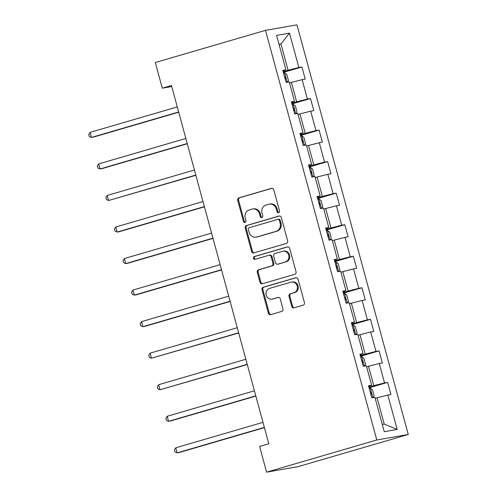 <?xml version="1.0" encoding="UTF-8"?>
<svg xmlns="http://www.w3.org/2000/svg" width="497" height="497" viewBox="0 0 497 497"><rect width="100%" height="100%" fill="white"/><g stroke="black" fill="none" stroke-linecap="round" stroke-linejoin="round"><path stroke-width="0.75" d="M278.618 212.666A1.441 1.311 -99.9 0 0 279.507 210.908L273.779 189.823A2.056 1.876 -99.9 0 0 271.437 188.363L238.982 197.831A2.056 1.876 -99.9 0 0 237.721 200.341L243.449 221.432A1.441 1.311 -99.9 0 0 245.089 222.451A1.441 1.311 -99.9 0 0 245.972 220.693L245.232 217.966A6.585 6.001 -99.9 0 1 249.277 209.933L251.979 209.138A6.585 6.001 -99.9 0 1 252.569 209.001A6.585 6.001 -99.9 0 1 259.477 213.809L260.217 216.537A1.441 1.311 -99.9 0 0 261.857 217.556A1.441 1.311 -99.9 0 0 262.739 215.797L262 213.07A6.585 6.001 -99.9 0 1 266.044 205.037L268.747 204.248A6.585 6.001 -99.9 0 1 269.337 204.112A6.585 6.001 -99.9 0 1 276.239 208.914L276.984 211.641A1.441 1.311 -99.9 0 0 278.618 212.666M291.72 306.357A2.056 1.876 -99.9 0 0 294.062 307.817L303.17 305.158A2.056 1.876 -99.9 0 0 304.431 302.648L298.07 279.227A2.056 1.876 -99.9 0 0 295.727 277.773L263.28 287.241A2.056 1.876 -99.9 0 0 262.012 289.751L268.374 313.172A2.056 1.876 -99.9 0 0 270.716 314.632L281.712 311.42A2.056 1.876 -99.9 0 0 282.979 308.91L280.258 298.89A2.056 1.876 -99.9 0 0 277.916 297.43L272.462 299.02A5.504 5.02 -99.9 0 1 271.965 299.132A5.504 5.02 -99.9 0 1 266.131 294.845A5.504 5.02 -99.9 0 1 269.573 288.403L290.938 282.166A5.504 5.02 -99.9 0 1 291.435 282.054A5.504 5.02 -99.9 0 1 297.268 286.34A5.504 5.02 -99.9 0 1 293.82 292.783L290.26 293.826A2.056 1.876 -99.9 0 0 288.999 296.336L291.72 306.357L292.571 306.208A2.056 1.876 -99.9 0 0 294.348 307.736M265.504 30.348L155.306 62.51L162.283 88.186L171.465 85.503L268.809 443.79L259.627 446.474L266.603 472.15L376.801 439.988L265.504 30.348L296.957 24.85L408.254 434.49L376.801 439.988M286.396 243.437A2.056 1.876 -99.9 0 0 287.664 240.927L281.296 217.506A2.056 1.876 -99.9 0 0 278.954 216.046L246.506 225.52A2.056 1.876 -99.9 0 0 245.245 228.03L251.606 251.451A2.056 1.876 -99.9 0 0 253.948 252.905L286.396 243.437M289.683 248.37L296.044 271.784A2.056 1.876 -99.9 0 1 294.783 274.294L262.335 283.768A2.056 1.876 -99.9 0 1 259.993 282.308L257.266 272.288A2.056 1.876 -99.9 0 1 258.533 269.778L271.691 265.932A2.056 1.876 -99.9 0 0 272.952 263.422L271.151 256.775A2.056 1.876 -99.9 0 0 268.809 255.315L255.104 259.316A1.441 1.311 -99.9 0 1 253.451 258.223A1.441 1.311 -99.9 0 1 254.352 256.539L287.341 246.91A2.056 1.876 -99.9 0 1 289.683 248.37M387.641 382.392L384.541 382.932L379.267 363.524L382.367 362.984L379.074 350.851L375.968 351.391L370.694 331.984L373.8 331.443L370.501 319.31L367.401 319.851L362.127 300.443L365.227 299.896L361.934 287.769L358.828 288.31L353.56 268.896L356.66 268.355L353.361 256.222L350.261 256.769L344.986 237.355L348.093 236.814L344.794 224.681L341.694 225.222L336.419 205.814L339.519 205.273L336.227 193.14L333.12 193.681L327.846 174.273L330.952 173.733L327.653 161.6L324.553 162.14L319.279 142.732L322.379 142.185L319.086 130.059L315.98 130.599L310.706 111.185L313.812 110.645L310.513 98.512L307.413 99.058L302.139 79.644L305.239 79.104L301.946 66.971L298.84 67.511L289.502 33.144L276.58 35.399L285.918 69.773L282.818 70.313L286.117 82.446L289.217 81.906L294.491 101.313L291.385 101.854L294.684 113.987L297.784 113.446L303.058 132.854L299.958 133.401L303.251 145.528L306.357 144.987L311.631 164.395L308.525 164.942L311.824 177.069L314.924 176.528L320.198 195.942L317.098 196.483L320.391 208.616L323.497 208.069L328.772 227.483L325.665 228.024L328.964 240.157L332.064 239.616L337.339 259.024L334.239 259.564L337.531 271.697L340.638 271.157L345.912 290.565L342.806 291.112L346.105 303.238L349.205 302.698L354.479 322.106L351.379 322.652L354.672 334.779L357.778 334.239L363.046 353.653L359.946 354.193L363.245 366.326L366.345 365.78L371.619 385.194L368.513 385.734L371.812 397.867L374.912 397.327L384.256 431.694L397.178 429.439L387.834 395.065L390.94 394.525L387.641 382.392L369.078 387.809M366.624 366.817L368.519 366.264L373.794 385.672L368.886 387.107M373.794 385.672L384.541 382.932M368.519 366.264L379.267 363.524M371.619 385.194L368.681 386.349M358.057 335.276L359.952 334.723L365.22 354.131L360.319 355.56M365.22 354.131L375.968 351.391M359.952 334.723L370.694 331.984M363.046 353.653L360.114 354.802M349.484 303.729L351.379 303.176L356.653 322.59L351.746 324.019M356.653 322.59L367.401 319.851M351.379 303.176L362.127 300.443M354.479 322.106L351.541 323.261M340.917 272.188L342.812 271.635L348.086 291.049L343.178 292.478M348.086 291.049L358.828 288.31M342.812 271.635L353.56 268.896M345.912 290.565L342.973 291.72M332.344 240.647L334.239 240.094L339.513 259.502L334.611 260.937M339.513 259.502L350.261 256.769M334.239 240.094L344.986 237.355M337.339 259.024L334.4 260.18M323.777 209.107L325.672 208.554L330.946 227.961L326.038 229.397M330.946 227.961L341.694 225.222M325.672 208.554L336.419 205.814M328.772 227.483L325.833 228.639M315.21 177.566L317.098 177.013L322.373 196.421L317.471 197.849M322.373 196.421L333.12 193.681M317.098 177.013L327.846 174.273M320.198 195.942L317.266 197.092M306.637 146.019L308.531 145.466L313.806 164.88L308.898 166.309M313.806 164.88L324.553 162.14M308.531 145.466L319.279 142.732M311.631 164.395L308.693 165.551M298.07 114.478L299.958 113.925L305.233 133.339L300.331 134.768M305.233 133.339L315.98 130.599M299.958 113.925L310.706 111.185M303.058 132.854L300.126 134.01M289.496 82.937L291.391 82.384L296.666 101.792L291.758 103.227M296.666 101.792L307.413 99.058M291.391 82.384L302.139 79.644M294.491 101.313L291.553 102.469M279.059 44.519L280.954 43.966L288.092 70.251L283.191 71.686M288.092 70.251L298.84 67.511M279.003 44.308L280.954 43.966L289.502 33.144M285.918 69.773L282.986 70.928M266.603 472.15L298.057 466.652L408.254 434.49M162.283 88.186L171.745 86.534M382.28 424.432L384.231 424.09L377.086 397.805L375.198 398.358M384.231 424.09L397.178 429.439M377.086 397.805L387.834 395.065M283.383 72.388L301.946 66.971M291.95 103.929L310.513 98.512M300.523 135.476L319.086 130.059M309.091 167.017L327.653 161.6M317.664 198.558L336.227 193.14M326.231 230.099L344.794 224.681M334.798 261.639L353.361 256.222M343.371 293.187L361.934 287.769M351.938 324.727L370.501 319.31M360.511 356.268L379.074 350.851M278.904 212.542A1.441 1.311 -99.9 0 1 277.829 211.492L277.09 208.765A6.585 6.001 -99.9 0 0 270.188 203.963L269.337 204.112M252.569 209.001L253.42 208.852A6.585 6.001 -99.9 0 1 260.322 213.66L261.068 216.388A1.441 1.311 -99.9 0 0 262.136 217.438M272.002 188.295L239.834 197.682A2.056 1.876 -99.9 0 0 238.572 200.192L244.3 221.283A1.441 1.311 -99.9 0 0 245.369 222.327M279.525 215.984L247.357 225.371A2.056 1.876 -99.9 0 0 246.096 227.881L252.457 251.302A2.056 1.876 -99.9 0 0 254.228 252.824M279.37 220.426A1.441 1.311 -99.9 0 0 277.73 219.407L249.245 227.719A1.441 1.311 -99.9 0 0 248.363 229.477L249.14 232.354A6.585 6.001 -99.9 0 0 256.042 237.156A6.585 6.001 -99.9 0 0 256.638 237.019L276.108 231.341A6.585 6.001 -99.9 0 0 280.153 223.302L279.37 220.426L280.221 220.277A1.441 1.311 -99.9 0 0 278.581 219.258M256.042 237.156L256.893 237.007A6.585 6.001 -99.9 0 0 257.489 236.87L256.638 237.019M280.221 220.277L280.998 223.153A6.585 6.001 -99.9 0 1 276.959 231.192L257.489 236.87M268.989 255.272L269.84 255.129A2.056 1.876 -99.9 0 1 272.002 256.626L273.804 263.273A2.056 1.876 -99.9 0 1 272.542 265.789L259.384 269.629A2.056 1.876 -99.9 0 0 258.117 272.139L260.844 282.159A2.056 1.876 -99.9 0 0 262.615 283.688M287.912 246.841L255.203 256.39A1.441 1.311 -99.9 0 0 255.477 259.204M285.346 261.95A5.504 5.02 -99.9 0 0 288.794 255.501A5.504 5.02 -99.9 0 0 282.955 251.215A5.504 5.02 -99.9 0 0 282.464 251.333L274.934 253.526A2.056 1.876 -99.9 0 0 273.673 256.042L275.481 262.689A2.056 1.876 -99.9 0 0 277.823 264.149L286.197 261.801A5.504 5.02 -99.9 0 0 289.645 255.352A5.504 5.02 -99.9 0 0 283.806 251.066L282.955 251.215M277.637 264.187L278.488 264.044A2.056 1.876 -99.9 0 0 278.674 264L277.823 264.149M286.197 261.801L278.674 264M291.435 282.054L292.286 281.905A5.504 5.02 -99.9 0 1 298.119 286.191A5.504 5.02 -99.9 0 1 294.671 292.634L291.112 293.677A2.056 1.876 -99.9 0 0 289.85 296.187L292.571 306.208M271.965 299.132L272.816 298.989A5.504 5.02 -99.9 0 0 273.313 298.871L272.462 299.02M278.482 297.361L273.313 298.871M296.293 277.705L264.124 287.092A2.056 1.876 -99.9 0 0 262.863 289.602L269.225 313.023A2.056 1.876 -99.9 0 0 271.002 314.545M287.589 82.185L288.44 80.483L286.788 74.413L284.539 72.692L283.52 72.904M177.286 106.923L90.087 132.376L91.46 137.427L93.585 137.06L178.721 112.21M284.719 76.712L284.719 76.712C285.893 77.315 286.117 78.128 285.377 79.135L285.415 79.122M90.087 132.376L88.746 134.476L89.298 136.501L91.46 137.427L178.659 111.98M296.162 113.732L297.007 112.024L295.361 105.954L293.112 104.233L292.093 104.445M185.853 138.464L98.654 163.917L100.027 168.974L102.152 168.601L187.288 143.751M293.292 108.253L293.292 108.253C294.466 108.862 294.684 109.669 293.951 110.676L293.988 110.669M98.654 163.917L97.319 166.017L97.866 168.042L100.027 168.974L187.226 143.521M304.729 145.273L305.58 143.565L303.928 137.501L301.679 135.774L300.66 135.985M194.426 170.011L107.222 195.458L108.594 200.515L195.861 175.292M301.859 139.794L301.859 139.794C303.033 140.403 303.257 141.21 302.518 142.217L302.555 142.21M107.222 195.458L105.886 197.564L106.433 199.583L108.594 200.515L195.799 175.062M313.303 176.814L314.147 175.106L312.501 169.042L310.246 167.315L309.233 167.526M202.993 201.552L115.795 226.999L117.168 232.056L119.292 231.683L204.429 206.839M310.426 171.335L310.426 171.335C311.607 171.943 311.824 172.751 311.091 173.764L311.128 173.751M115.795 226.999L114.453 229.105L115.006 231.124L117.168 232.056L204.366 206.603M321.87 208.355L322.715 206.646L321.068 200.583L318.819 198.856L317.8 199.073M211.567 233.093L124.362 258.546L125.735 263.596L127.859 263.224L213.002 238.38M319.503 205.336L319.658 205.304C320.391 204.292 320.174 203.484 318.999 202.875L318.844 202.913M124.362 258.546L123.026 260.645L123.573 262.664L125.735 263.596L212.94 238.15M330.437 239.896L331.288 238.193L329.641 232.124L327.386 230.403L326.367 230.614M220.134 264.634L132.935 290.086L134.308 295.137L136.433 294.771L221.569 269.921M328.076 236.883L328.225 236.845C328.964 235.839 328.747 235.025 327.566 234.422L327.411 234.454M132.935 290.086L131.593 292.186L132.146 294.212L134.308 295.137L221.507 269.691M339.01 271.443L339.855 269.734L338.208 263.665L335.96 261.944L334.941 262.155M228.707 296.175L141.502 321.627L142.875 326.684L145 326.312L230.142 301.462M336.643 268.423L336.798 268.386C337.531 267.38 337.314 266.572 336.14 265.963L335.984 265.994M141.502 321.627L140.166 323.727L140.713 325.752L142.875 326.684L230.08 301.232M347.577 302.984L348.428 301.275L346.776 295.212L344.527 293.485L343.508 293.696M237.274 327.722L150.075 353.168L151.448 358.225L238.709 333.002M344.707 297.504L344.707 297.504C345.881 298.113 346.105 298.921 345.365 299.927L345.403 299.921M150.075 353.168L148.733 355.274L149.286 357.293L151.448 358.225L238.647 332.773M356.15 334.524L356.995 332.816L355.349 326.753L353.1 325.026L352.081 325.237M245.841 359.263L158.642 384.709L160.015 389.766L247.282 364.549M353.28 329.045L353.28 329.045C354.454 329.654 354.672 330.462 353.939 331.474L353.976 331.462M158.642 384.709L157.307 386.815L157.853 388.834L160.015 389.766L247.214 364.313M364.717 366.065L365.568 364.357L363.916 358.294L361.667 356.566L360.648 356.784M254.414 390.804L167.209 416.256L168.589 421.307L170.713 420.934L255.849 396.09M361.847 360.586L361.847 360.586C363.021 361.195 363.245 362.002 362.506 363.015L362.543 363.003M167.209 416.256L165.874 418.356L166.427 420.375L168.589 421.307L255.787 395.861M373.29 397.606L374.135 395.904L372.489 389.834L370.24 388.114L369.221 388.325M262.981 422.344L175.783 447.797L177.156 452.848L179.28 452.481L264.416 427.631M370.42 392.133L370.42 392.133C371.594 392.736 371.812 393.549 371.079 394.556L371.116 394.543M175.783 447.797L174.447 449.897L174.994 451.922L177.156 452.848L264.354 427.401M277.09 208.765L276.239 208.914M261.068 216.388L260.217 216.537M260.322 213.66L259.477 213.809M244.3 221.283L243.449 221.432M238.572 200.192L237.721 200.341M239.834 197.682L238.982 197.831M271.809 188.295L271.437 188.363M277.829 211.492L276.984 211.641M252.457 251.302L251.606 251.451M246.096 227.881L245.245 228.03M247.357 225.371L246.506 225.52M279.333 215.984L278.954 216.046M276.959 231.192L276.108 231.341M280.998 223.153L280.153 223.302M260.844 282.159L259.993 282.308M258.117 272.139L257.266 272.288M259.384 269.629L258.533 269.778M272.542 265.789L271.691 265.932M273.804 263.273L272.952 263.422M272.002 256.626L271.151 256.775M255.203 256.39L254.352 256.539M287.713 246.841L287.341 246.91M289.85 296.187L288.999 296.336M291.112 293.677L290.26 293.826M294.671 292.634L293.82 292.783M278.289 297.361L277.916 297.43M269.225 313.023L268.374 313.172M262.863 289.602L262.012 289.751M264.124 287.092L263.28 287.241M296.1 277.705L295.727 277.773M287.185 82.26L284.595 72.73M295.752 113.801L293.168 104.277M304.326 145.341L301.735 135.818M312.893 176.882L310.308 167.359M321.466 208.429L318.875 198.899M330.033 239.97L327.448 230.44M338.606 271.511L336.015 261.987M347.173 303.052L344.583 293.528M355.74 334.593L353.156 325.069M364.313 366.14L361.723 356.61M372.88 397.681L370.296 388.151M278.705 219.227L277.86 219.376"/></g></svg>
